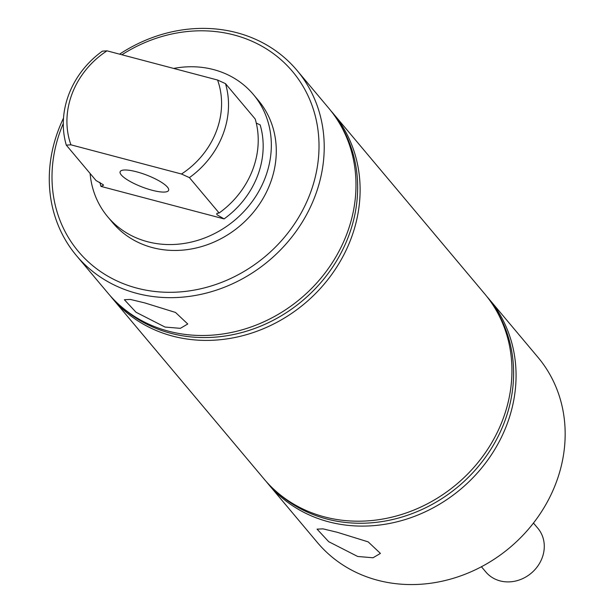 <?xml version="1.0" encoding="UTF-8"?>
<svg xmlns="http://www.w3.org/2000/svg" width="615" height="615" viewBox="0 0 615 615"><rect width="100%" height="100%" fill="white"/><g stroke="black" fill="none" stroke-linecap="round" stroke-linejoin="round"><path stroke-width="0.92" d="M66.305 145.132A86.546 76.698 140 0 1 102.382 51.145L107.01 50.837A81.003 71.786 -40 0 0 70.933 144.825L66.305 145.132L96.009 180.51L103.174 184.692L103.52 185.269L100.96 186.399A86.546 76.698 140 0 1 99.891 182.347M256.278 123.077L260.16 124.914A86.546 76.698 140 0 1 224.083 218.902L216.918 214.72L216.826 213.374L219.132 213.005L189.42 177.635L181.494 174.014L70.933 144.825M337.404 532.321L368.177 541.877L380.431 553.415L373.021 557.767L357.684 556.475L328.702 541.684L317.056 529.138L323.036 528.862L337.404 532.321M144.733 302.895L175.506 312.451L187.76 323.997L180.349 328.341L165.012 327.049L136.03 312.259L124.384 299.713L130.365 299.436L144.733 302.895M152.105 190.25A25.961 6.373 -159 0 0 168.61 190.343A25.961 6.373 -159 0 0 136.63 171.823A25.961 6.373 -159 0 0 120.133 171.731A25.961 6.373 -159 0 0 152.105 190.25M63.291 123.492A139.859 123.938 -40 0 0 136.922 288.127A139.859 123.938 -40 0 0 309.86 194.378A139.859 123.938 -40 0 0 234.1 34.986A139.859 123.938 -40 0 0 121.916 54.773M119.594 54.158A144.01 127.62 140 0 1 236.775 32.695A144.01 127.62 140 0 1 297.03 70.418A144.01 127.62 140 0 1 296.038 231.448A144.01 127.62 140 0 1 136.722 293.355A144.01 127.62 140 0 1 76.468 255.64A144.01 127.62 140 0 1 63.514 118.088M297.03 70.418L328.794 108.24A144.01 127.62 140 0 1 327.81 269.27A144.01 127.62 140 0 1 168.487 331.185A144.01 127.62 140 0 1 108.24 293.47L76.468 255.64M90.098 173.461A95.094 84.27 -40 0 0 107.74 216.818A95.094 84.27 -40 0 0 147.523 241.718A95.094 84.27 -40 0 0 252.727 200.836A95.094 84.27 -40 0 0 253.38 94.502A95.094 84.27 -40 0 0 213.597 69.595A95.094 84.27 -40 0 0 173.653 68.434M107.74 216.818L112.691 222.715A95.094 84.27 -40 0 0 152.474 247.614A95.094 84.27 -40 0 0 257.677 206.732A95.094 84.27 -40 0 0 258.331 100.399L253.38 94.502M338.342 121.424A143.595 127.251 140 0 1 325.158 277.365A143.595 127.251 140 0 1 170.693 333.269A143.595 127.251 140 0 1 119.571 305.148M330.824 110.731A144.01 127.62 140 0 1 332.923 113.152A144.01 127.62 140 0 1 331.939 274.182A144.01 127.62 140 0 1 172.615 336.098A144.01 127.62 140 0 1 112.361 298.383A144.01 127.62 140 0 1 110.339 295.9M332.923 113.152L484.751 293.939A144.01 127.62 140 0 1 502.517 420.36A144.01 127.62 140 0 1 324.443 516.884A144.01 127.62 140 0 1 264.189 479.17L112.361 298.383M494.291 307.123A143.595 127.251 140 0 1 504.208 422.713A143.595 127.251 140 0 1 275.528 490.847M486.78 296.43A144.01 127.62 140 0 1 488.879 298.852A144.01 127.62 140 0 1 506.637 425.273A144.01 127.62 140 0 1 328.564 521.797A144.01 127.62 140 0 1 268.317 484.082A144.01 127.62 140 0 1 266.287 481.599M488.879 298.852L537.971 357.315A144.01 127.62 140 0 1 536.987 518.345A144.01 127.62 140 0 1 377.664 580.26A144.01 127.62 140 0 1 317.417 542.545L268.317 484.082M107.01 50.837L217.572 80.027L225.505 83.648L255.21 119.018A86.546 76.698 140 0 1 219.132 213.005M181.494 174.014A81.003 71.786 -40 0 0 217.572 80.027M225.505 83.648A86.546 76.698 140 0 1 189.42 177.635M100.96 186.399L224.083 218.902M533.466 523.058L537.871 528.3A33.963 30.104 140 0 1 537.633 566.284A33.963 30.104 140 0 1 500.057 580.891A33.963 30.104 140 0 1 485.85 571.996L481.437 566.746"/></g></svg>
